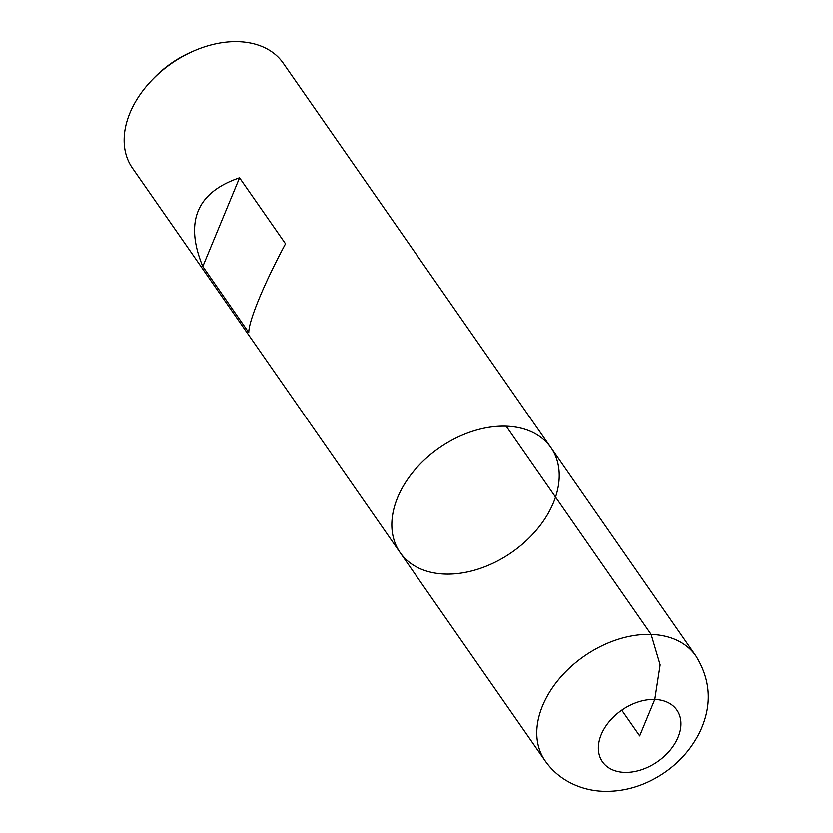 <?xml version="1.0" encoding="UTF-8"?>
<svg xmlns="http://www.w3.org/2000/svg" width="833" height="833" viewBox="0 0 833 833"><rect width="100%" height="100%" fill="white"/><g stroke="black" fill="none" stroke-linecap="round" stroke-linejoin="round"><path stroke-width="1.25" d="M238.477 41.65A91.849 63.568 145.2 0 0 194.381 50.688A91.849 63.568 145.2 0 0 151.637 80.447A91.849 63.568 145.2 0 0 132.457 168.079L400.142 552.612A91.849 63.568 145.2 0 0 511.847 552.31A91.849 63.568 145.2 0 0 550.905 447.654A91.849 63.568 145.2 0 0 506.162 426.184A91.849 63.568 145.2 0 0 414.209 470.707A91.849 63.568 145.2 0 0 400.142 552.612A91.849 63.568 -34.8 0 1 439.21 447.956A91.849 63.568 -34.8 0 1 550.905 447.654L283.22 63.131A91.849 63.568 145.2 0 0 238.477 41.65M239.56 177.773C196.734 192.288 184.478 221.87 202.804 266.508L248.765 332.544C248.723 320.82 264.436 282.876 285.521 243.798L239.56 177.773L202.804 266.508M151.637 80.447L153.564 78.427A82.207 56.894 -34.8 0 1 191.819 51.792L194.381 50.688M621.751 710.185L639.671 735.924L654.78 699.439L660.132 664.869L651.114 634.402L506.162 426.184M400.142 552.612L545.094 760.831A91.849 63.568 -34.8 0 1 584.162 656.185A91.849 63.568 -34.8 0 1 695.857 655.883L550.905 447.654M624.552 772.41A45.315 31.362 145.2 0 0 680.488 718.806A45.315 31.362 145.2 0 0 613.952 716.557A45.315 31.362 145.2 0 0 624.552 772.41M545.094 760.831C550.571 768.64 557.36 775.054 565.472 780.094C577.165 787.164 589.941 790.923 603.8 791.35C619.835 791.735 635.34 788.257 650.313 780.927C672.002 770.098 688.297 754.25 699.179 733.384C712.33 706.509 711.226 680.676 695.857 655.883"/></g></svg>

